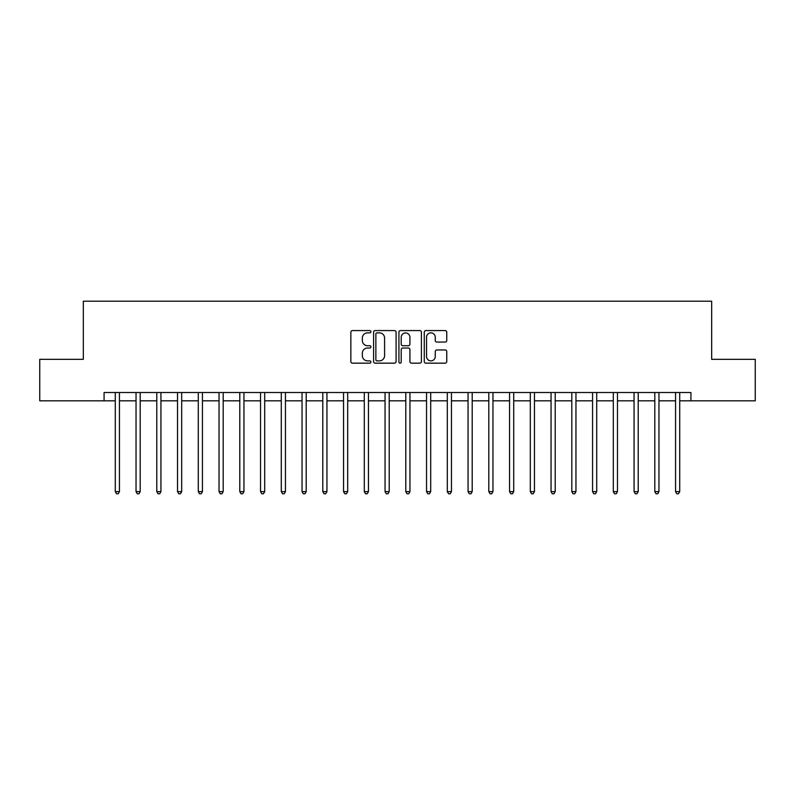 <?xml version="1.0" encoding="UTF-8"?>
<svg xmlns="http://www.w3.org/2000/svg" width="795" height="795" viewBox="0 0 795 795"><rect width="100%" height="100%" fill="white"/><g stroke="black" fill="none" stroke-linecap="round" stroke-linejoin="round"><path stroke-width="1.19" d="M370.937 331.714A1.143 1.143 0 0 0 369.794 330.571L352.483 330.571A1.63 1.63 0 0 0 350.853 332.201L350.853 361.536A1.63 1.63 0 0 0 352.483 363.166L369.794 363.166A1.143 1.143 0 0 0 370.937 362.023A1.143 1.143 0 0 0 369.794 360.88L367.558 360.88A5.217 5.217 0 0 1 362.341 355.663L362.341 353.219A5.217 5.217 0 0 1 367.558 348.011L369.794 348.011A1.143 1.143 0 0 0 370.937 346.868A1.143 1.143 0 0 0 369.794 345.726L367.558 345.726A5.217 5.217 0 0 1 362.341 340.508L362.341 338.064A5.217 5.217 0 0 1 367.558 332.857L369.794 332.857A1.143 1.143 0 0 0 370.937 331.714M445.121 342.059A1.63 1.63 0 0 0 446.75 340.429L446.75 332.201A1.63 1.63 0 0 0 445.121 330.571L425.891 330.571A1.63 1.63 0 0 0 424.262 332.201L424.262 361.536A1.63 1.63 0 0 0 425.891 363.166L445.121 363.166A1.63 1.63 0 0 0 446.75 361.536L446.75 351.589A1.63 1.63 0 0 0 445.121 349.959L436.892 349.959A1.63 1.63 0 0 0 435.262 351.589L435.262 356.518A4.363 4.363 0 0 1 430.9 360.88A4.363 4.363 0 0 1 426.547 356.518L426.547 337.209A4.363 4.363 0 0 1 430.9 332.857A4.363 4.363 0 0 1 435.262 337.209L435.262 340.429A1.63 1.63 0 0 0 436.892 342.059L445.121 342.059M104.075 400.819L39.75 400.819L39.75 359.32L83.326 359.32L83.326 301.216L711.674 301.216L711.674 359.32L755.25 359.32L755.25 400.819L690.925 400.819L690.925 392.521L104.075 392.521L104.075 400.819L115.285 400.819M396.079 332.201A1.63 1.63 0 0 0 394.449 330.571L375.22 330.571A1.63 1.63 0 0 0 373.59 332.201L373.59 361.536A1.63 1.63 0 0 0 375.22 363.166L394.449 363.166A1.63 1.63 0 0 0 396.079 361.536L396.079 332.201M400.551 330.571L419.78 330.571A1.63 1.63 0 0 1 421.41 332.201L421.41 361.536A1.63 1.63 0 0 1 419.78 363.166L411.552 363.166A1.63 1.63 0 0 1 409.922 361.536L409.922 349.641A1.63 1.63 0 0 0 408.292 348.011L402.836 348.011A1.63 1.63 0 0 0 401.207 349.641L401.207 362.023A1.143 1.143 0 0 1 400.064 363.166A1.143 1.143 0 0 1 398.921 362.023L398.921 332.201A1.63 1.63 0 0 1 400.551 330.571M119.439 400.819L136.034 400.819M140.188 400.819L156.784 400.819M160.938 400.819L177.533 400.819M181.687 400.819L198.293 400.819M202.437 400.819L219.042 400.819M223.186 400.819L239.792 400.819M243.946 400.819L260.541 400.819M264.695 400.819L281.291 400.819M285.445 400.819L302.04 400.819M306.194 400.819L322.8 400.819M326.944 400.819L343.549 400.819M347.693 400.819L364.299 400.819M368.453 400.819L385.048 400.819M389.202 400.819L405.798 400.819M409.952 400.819L426.547 400.819M430.701 400.819L447.307 400.819M451.451 400.819L468.056 400.819M472.2 400.819L488.806 400.819M492.96 400.819L509.555 400.819M513.709 400.819L530.305 400.819M534.459 400.819L551.054 400.819M555.208 400.819L571.814 400.819M575.958 400.819L592.563 400.819M596.707 400.819L613.313 400.819M617.467 400.819L634.062 400.819M638.216 400.819L654.812 400.819M658.966 400.819L675.561 400.819M679.715 400.819L690.925 400.819M377.009 332.857A1.143 1.143 0 0 0 375.866 333.989L375.866 359.738A1.143 1.143 0 0 0 377.009 360.88L379.374 360.88A5.217 5.217 0 0 0 384.591 355.663L384.591 338.064A5.217 5.217 0 0 0 379.374 332.857L377.009 332.857M409.922 337.299A4.363 4.363 0 0 0 405.569 332.936A4.363 4.363 0 0 0 401.207 337.299L401.207 344.096A1.63 1.63 0 0 0 402.836 345.726L408.292 345.726A1.63 1.63 0 0 0 409.922 344.096L409.922 337.299M119.638 392.521L119.558 392.73A1.66 1.66 0 0 0 119.439 393.346L119.439 491.628L115.285 491.628L115.285 393.346A1.66 1.66 0 0 0 115.166 392.73L115.076 392.521M119.439 491.628L118.187 493.784L116.527 493.784L115.285 491.628M140.387 392.521L140.308 392.73A1.66 1.66 0 0 0 140.188 393.346L140.188 491.628L136.034 491.628L136.034 393.346A1.66 1.66 0 0 0 135.915 392.73L135.836 392.521M140.188 491.628L138.936 493.784L137.277 493.784L136.034 491.628M161.137 392.521L161.057 392.73A1.66 1.66 0 0 0 160.938 393.346L160.938 491.628L156.784 491.628L156.784 393.346A1.66 1.66 0 0 0 156.665 392.73L156.585 392.521M160.938 491.628L159.696 493.784L158.036 493.784L156.784 491.628M181.896 392.521L181.807 392.73A1.66 1.66 0 0 0 181.687 393.346L181.687 491.628L177.533 491.628L177.533 393.346A1.66 1.66 0 0 0 177.414 392.73L177.335 392.521M181.687 491.628L180.445 493.784L178.786 493.784L177.533 491.628M202.645 392.521L202.556 392.73A1.66 1.66 0 0 0 202.437 393.346L202.437 491.628L198.293 491.628L198.293 393.346A1.66 1.66 0 0 0 198.174 392.73L198.084 392.521M202.437 491.628L201.195 493.784L199.535 493.784L198.293 491.628M223.395 392.521L223.306 392.73A1.66 1.66 0 0 0 223.186 393.346L223.186 491.628L219.042 491.628L219.042 393.346A1.66 1.66 0 0 0 218.923 392.73L218.834 392.521M223.186 491.628L221.944 493.784L220.285 493.784L219.042 491.628M244.145 392.521L244.065 392.73A1.66 1.66 0 0 0 243.946 393.346L243.946 491.628L239.792 491.628L239.792 393.346A1.66 1.66 0 0 0 239.673 392.73L239.583 392.521M243.946 491.628L242.694 493.784L241.034 493.784L239.792 491.628M264.894 392.521L264.815 392.73A1.66 1.66 0 0 0 264.695 393.346L264.695 491.628L260.541 491.628L260.541 393.346A1.66 1.66 0 0 0 260.422 392.73L260.343 392.521M264.695 491.628L263.443 493.784L261.784 493.784L260.541 491.628M285.644 392.521L285.564 392.73A1.66 1.66 0 0 0 285.445 393.346L285.445 491.628L281.291 491.628L281.291 393.346A1.66 1.66 0 0 0 281.172 392.73L281.092 392.521M285.445 491.628L284.203 493.784L282.543 493.784L281.291 491.628M306.403 392.521L306.314 392.73A1.66 1.66 0 0 0 306.194 393.346L306.194 491.628L302.04 491.628L302.04 393.346A1.66 1.66 0 0 0 301.921 392.73L301.842 392.521M306.194 491.628L304.952 493.784L303.293 493.784L302.04 491.628M327.152 392.521L327.063 392.73A1.66 1.66 0 0 0 326.944 393.346L326.944 491.628L322.8 491.628L322.8 393.346A1.66 1.66 0 0 0 322.681 392.73L322.591 392.521M326.944 491.628L325.702 493.784L324.042 493.784L322.8 491.628M347.902 392.521L347.812 392.73A1.66 1.66 0 0 0 347.693 393.346L347.693 491.628L343.549 491.628L343.549 393.346A1.66 1.66 0 0 0 343.43 392.73L343.341 392.521M347.693 491.628L346.451 493.784L344.791 493.784L343.549 491.628M368.651 392.521L368.572 392.73A1.66 1.66 0 0 0 368.453 393.346L368.453 491.628L364.299 491.628L364.299 393.346A1.66 1.66 0 0 0 364.18 392.73L364.09 392.521M368.453 491.628L367.201 493.784L365.541 493.784L364.299 491.628M389.401 392.521L389.321 392.73A1.66 1.66 0 0 0 389.202 393.346L389.202 491.628L385.048 491.628L385.048 393.346A1.66 1.66 0 0 0 384.929 392.73L384.85 392.521M389.202 491.628L387.95 493.784L386.291 493.784L385.048 491.628M410.15 392.521L410.071 392.73A1.66 1.66 0 0 0 409.952 393.346L409.952 491.628L405.798 491.628L405.798 393.346A1.66 1.66 0 0 0 405.679 392.73L405.599 392.521M409.952 491.628L408.709 493.784L407.05 493.784L405.798 491.628M430.91 392.521L430.82 392.73A1.66 1.66 0 0 0 430.701 393.346L430.701 491.628L426.547 491.628L426.547 393.346A1.66 1.66 0 0 0 426.428 392.73L426.349 392.521M430.701 491.628L429.459 493.784L427.799 493.784L426.547 491.628M451.659 392.521L451.57 392.73A1.66 1.66 0 0 0 451.451 393.346L451.451 491.628L447.307 491.628L447.307 393.346A1.66 1.66 0 0 0 447.188 392.73L447.098 392.521M451.451 491.628L450.209 493.784L448.549 493.784L447.307 491.628M472.409 392.521L472.319 392.73A1.66 1.66 0 0 0 472.2 393.346L472.2 491.628L468.056 491.628L468.056 393.346A1.66 1.66 0 0 0 467.937 392.73L467.848 392.521M472.2 491.628L470.958 493.784L469.298 493.784L468.056 491.628M493.158 392.521L493.079 392.73A1.66 1.66 0 0 0 492.96 393.346L492.96 491.628L488.806 491.628L488.806 393.346A1.66 1.66 0 0 0 488.687 392.73L488.597 392.521M492.96 491.628L491.708 493.784L490.048 493.784L488.806 491.628M513.908 392.521L513.828 392.73A1.66 1.66 0 0 0 513.709 393.346L513.709 491.628L509.555 491.628L509.555 393.346A1.66 1.66 0 0 0 509.436 392.73L509.356 392.521M513.709 491.628L512.457 493.784L510.797 493.784L509.555 491.628M534.657 392.521L534.578 392.73A1.66 1.66 0 0 0 534.459 393.346L534.459 491.628L530.305 491.628L530.305 393.346A1.66 1.66 0 0 0 530.186 392.73L530.106 392.521M534.459 491.628L533.216 493.784L531.557 493.784L530.305 491.628M555.417 392.521L555.327 392.73A1.66 1.66 0 0 0 555.208 393.346L555.208 491.628L551.054 491.628L551.054 393.346A1.66 1.66 0 0 0 550.935 392.73L550.856 392.521M555.208 491.628L553.966 493.784L552.306 493.784L551.054 491.628M576.166 392.521L576.077 392.73A1.66 1.66 0 0 0 575.958 393.346L575.958 491.628L571.814 491.628L571.814 393.346A1.66 1.66 0 0 0 571.694 392.73L571.605 392.521M575.958 491.628L574.715 493.784L573.056 493.784L571.814 491.628M596.916 392.521L596.826 392.73A1.66 1.66 0 0 0 596.707 393.346L596.707 491.628L592.563 491.628L592.563 393.346A1.66 1.66 0 0 0 592.444 392.73L592.355 392.521M596.707 491.628L595.465 493.784L593.805 493.784L592.563 491.628M617.665 392.521L617.586 392.73A1.66 1.66 0 0 0 617.467 393.346L617.467 491.628L613.313 491.628L613.313 393.346A1.66 1.66 0 0 0 613.193 392.73L613.104 392.521M617.467 491.628L616.214 493.784L614.555 493.784L613.313 491.628M638.415 392.521L638.335 392.73A1.66 1.66 0 0 0 638.216 393.346L638.216 491.628L634.062 491.628L634.062 393.346A1.66 1.66 0 0 0 633.943 392.73L633.863 392.521M638.216 491.628L636.964 493.784L635.304 493.784L634.062 491.628M659.164 392.521L659.085 392.73A1.66 1.66 0 0 0 658.966 393.346L658.966 491.628L654.812 491.628L654.812 393.346A1.66 1.66 0 0 0 654.692 392.73L654.613 392.521M658.966 491.628L657.723 493.784L656.064 493.784L654.812 491.628M679.924 392.521L679.834 392.73A1.66 1.66 0 0 0 679.715 393.346L679.715 491.628L675.561 491.628L675.561 393.346A1.66 1.66 0 0 0 675.442 392.73L675.362 392.521M679.715 491.628L678.473 493.784L676.813 493.784L675.561 491.628"/></g></svg>
